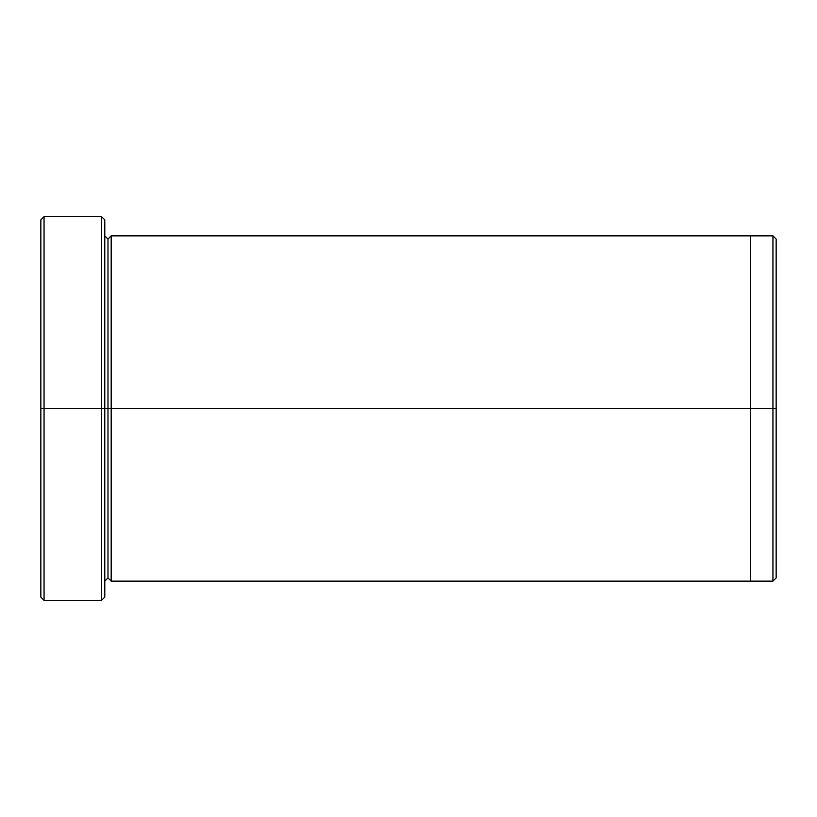 <?xml version="1.0" encoding="UTF-8"?>
<svg xmlns="http://www.w3.org/2000/svg" width="817" height="817" viewBox="0 0 817 817"><rect width="100%" height="100%" fill="white"/><g stroke="black" fill="none" stroke-linecap="round" stroke-linejoin="round"><path stroke-width="1.23" d="M40.85 408.5L40.85 219.875L40.85 408.5L44.047 408.5L44.047 216.679L44.047 408.5L44.047 216.679L44.047 408.5L101.594 408.5L101.594 216.679L101.594 408.5L104.79 408.5L104.79 219.875L104.79 408.5L107.987 408.5L107.987 239.064L107.987 577.936L107.987 408.5L104.79 408.5L104.79 219.875L104.79 597.125L104.79 408.5L101.594 408.5L101.594 216.679L101.594 600.321L101.594 408.5L44.047 408.5L44.047 600.321L44.047 408.5L40.85 408.5L40.85 597.125L40.85 408.5M776.15 408.5L776.15 239.064L776.15 577.936L776.15 408.5L772.953 408.5L772.953 235.868L772.953 408.5L776.15 408.5L776.15 272.949M107.987 408.5L107.987 239.064L107.987 408.5L111.183 408.5L111.183 581.132L111.183 408.5L107.987 408.5M772.953 408.5L772.953 235.868L772.953 581.132L772.953 408.5L750.578 408.5L750.578 235.868L750.578 408.5L772.953 408.5L772.953 581.132L772.953 408.5M750.578 408.5L750.578 235.868L750.578 581.132L750.578 408.5L111.183 408.5L111.183 235.868L111.183 408.5L750.578 408.5L750.578 235.868L750.578 408.5M111.183 408.5L111.183 235.868L111.183 408.5M101.594 408.5L101.594 600.321L101.594 408.5M44.047 408.5L44.047 600.321L44.047 408.5M40.85 219.875L44.047 216.679L101.594 216.679L104.79 219.875M776.15 239.064L772.953 235.868L111.183 235.868L107.987 239.064L104.79 235.868M776.15 577.936L772.953 581.132L111.183 581.132L107.987 577.936L104.79 581.132M104.79 597.125L101.594 600.321L44.047 600.321L40.85 597.125"/></g></svg>
